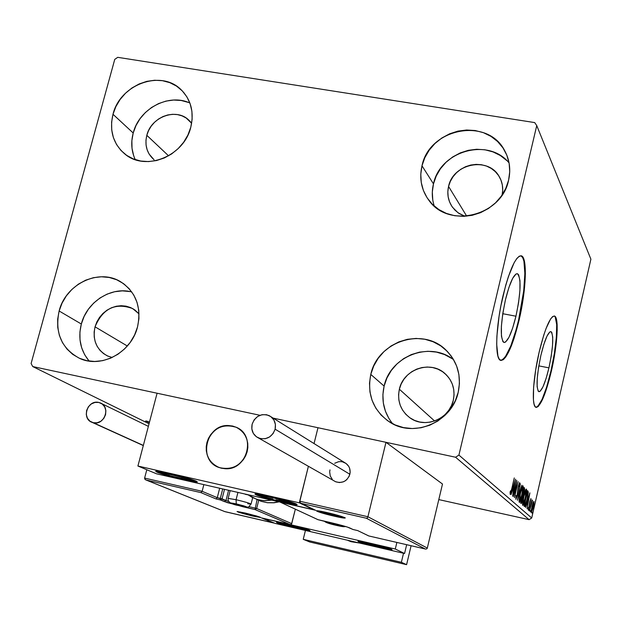 <?xml version="1.0" encoding="UTF-8"?>
<svg xmlns="http://www.w3.org/2000/svg" width="622" height="622" viewBox="0 0 622 622"><rect width="100%" height="100%" fill="white"/><g stroke="black" fill="none" stroke-linecap="round" stroke-linejoin="round"><path stroke-width="0.93" d="M548.938 367.859L538.8 365.868L548.938 367.859L546.093 378.487L543.053 386.659L540.285 391.121L539.126 391.704L538.193 391.145L537.12 386.643L537.252 378.238L538.582 367.205L540.907 355.279C544.693 339.9 548.036 332.008 550.937 331.612C553.868 335.281 553.207 347.364 548.938 367.859C545.191 383.253 541.824 391.184 538.854 391.666C535.931 388.128 536.615 375.999 540.907 355.279L543.853 344.363L546.963 336.191L549.739 331.993L550.859 331.596L551.753 332.358L552.725 337.147L552.523 345.56L551.193 356.328L548.938 367.859M515.949 316.209L502.755 313.713L515.949 316.209L512.614 328.198L508.983 337.264L505.585 342.022L504.131 342.512L502.926 341.68L501.449 336.175L501.394 326.262L502.801 313.449L505.453 299.765C509.752 282.707 513.725 274.014 517.372 273.688C521.384 278.166 520.909 292.34 515.949 316.209C511.696 333.299 507.692 342.053 503.937 342.473C499.956 338.158 500.461 323.922 505.453 299.765L508.928 287.418L512.66 278.353L516.066 273.952L517.481 273.719L518.624 274.807L519.969 280.67L519.914 290.583L518.507 303.038L515.949 316.209M502.887 359.508L505.383 356.725L510.802 345.933L516.143 329.707L518.546 320.276C525.707 290.412 527.083 257.034 520.816 255.751L522.674 257.555L523.926 261.209L524.867 273.517L523.716 290.762L518.546 320.276L519.051 320.369L518.546 320.276C512.349 345.373 506.401 358.731 500.687 360.348M503.112 295.38C509.667 269.466 515.692 256.272 521.197 255.805C527.596 256.637 526.274 290.249 519.051 320.369L524.214 290.855L525.372 273.61L524.432 261.302L523.188 257.648L521.469 255.891L519.347 256.14L516.882 258.425L514.169 262.678L508.454 276.456L505.678 285.451L500.873 305.845L499.046 316.388L496.908 336.012L496.683 344.277L497.934 356.126L499.334 359.291L501.184 360.449L503.4 359.609L505.888 356.826L511.307 346.034L514.036 338.461L519.051 320.369C512.606 346.368 506.51 359.703 500.764 360.371C494.622 359.71 495.625 326.394 503.112 295.38M535.946 407.301C540.487 405.63 545.494 393.532 550.944 371L551.387 371.085C545.696 394.48 540.58 406.563 536.04 407.332C531.39 406.811 532.867 378.728 539.188 351.959L535.628 370.245L533.606 387.125L533.435 399.884L534.049 404.082L535.099 406.609L536.537 407.387L538.302 406.415L542.508 399.534L549.319 379.428L554.785 353.7L557.188 330.476L557.141 324.645L555.703 317.267L554.373 316.03L552.678 316.559L550.68 318.837L546.116 328.362L543.721 335.258L539.188 351.959C544.958 328.579 550.027 316.606 554.404 316.038C559.201 316.699 557.522 344.985 551.387 371.085L550.944 371C557.009 345.163 558.735 317.111 554.078 315.999M131.802 291.967C111.229 286.299 86.87 301.825 81.326 324.015L59.129 310.992C65.683 284.021 98.836 268.098 120.59 281.735C136.008 292.029 141.653 307.105 137.524 326.947L134.577 334.978L130.216 342.388L124.602 348.888L117.97 354.229L110.568 358.202L102.692 360.643L94.661 361.475L86.769 360.659L79.336 358.241L72.65 354.315L66.958 349.043L62.472 342.629L59.362 335.328L57.737 327.421L57.659 319.203L59.129 310.992L62.076 303.093L66.391 295.808L71.911 289.409L78.434 284.122L85.712 280.164L93.463 277.684L101.417 276.774L109.254 277.474L116.687 279.76L123.42 283.562L129.205 288.74L133.8 295.092L137.034 302.378L138.776 310.324L138.939 318.62L137.524 326.947C131.421 352.534 101.199 368.768 79.53 358.326C61.446 348.507 54.643 332.731 59.129 310.992L81.326 324.015L79.919 331.985L80.02 339.962L81.622 347.636L84.662 354.734L89.039 360.962M509.091 162.98C488.472 137.159 440.034 150.843 433.472 183.879L421.988 165.794C429.374 127.922 487.858 116.882 504.73 150.781C509.651 159.908 510.934 169.72 508.586 180.232L505.748 188.474L501.332 196.117L495.509 202.865L488.495 208.456L480.588 212.662L472.082 215.336L463.328 216.363L454.651 215.71L446.394 213.416L438.883 209.567L432.399 204.335L427.182 197.913L423.426 190.55L421.265 182.541L420.783 174.183L421.988 165.794L424.826 157.693L429.196 150.182L434.933 143.542L441.814 138.014L449.582 133.823L457.947 131.118L466.609 130.006L475.224 130.534L483.465 132.696L491.03 136.405L497.608 141.536L502.957 147.896L506.852 155.236L509.138 163.283L509.729 171.726L508.586 180.232C501.76 215.857 448.812 229.013 429.032 200.517C421.444 190.231 419.096 178.654 421.988 165.794L433.472 183.879L432.313 192.019L432.795 200.128M453.71 359.843C430.315 340.693 390.352 355.978 384.116 386.091L370.782 374.421C377.515 341.595 422.532 326.604 445.78 349.875C457.427 361.452 461.578 375.564 458.227 392.218L455.312 400.731L450.794 408.584L444.862 415.457L437.74 421.078L429.716 425.23L421.102 427.749L412.238 428.542L403.476 427.594L395.149 424.935L387.576 420.682L381.053 415.006L375.82 408.133L372.073 400.327L369.942 391.891L369.507 383.144L370.782 374.421L373.705 366.047L378.168 358.334L384.007 351.57L390.997 346.019L398.873 341.882L407.348 339.317L416.11 338.422L424.81 339.247L433.13 341.758L440.757 345.871L447.373 351.438L452.738 358.249L456.634 366.039L458.896 374.522L459.44 383.362L458.227 392.218C452.178 422.035 413.925 438.456 389.582 422.011C373.161 410.427 366.894 394.566 370.782 374.421L384.116 386.091L382.903 394.542L383.331 403.017L385.415 411.196L389.061 418.769M189.889 103.05C168.772 92.95 139.095 108.749 133.201 133.007L112.994 114.285C120.03 84.227 161.3 69.252 181.266 89.879C191.071 99.901 194.243 112.357 190.783 127.253L187.914 135.021L183.645 142.251L178.125 148.642L171.594 153.961L164.286 157.98L156.503 160.554L148.541 161.588L140.727 161.036L133.349 158.944L126.694 155.383L121.01 150.501L116.524 144.491L113.398 137.586L111.735 130.06L111.602 122.192L112.994 114.285L115.863 106.626L120.093 99.52L125.52 93.222L131.95 87.966L139.134 83.962L146.8 81.358L154.668 80.246L162.443 80.689L169.822 82.664L176.524 86.108L182.285 90.89L186.88 96.845L190.138 103.726L191.91 111.291L192.128 119.237L190.783 127.253C184.151 156.122 145.665 171.695 125.038 154.17C113.173 144.001 109.161 130.706 112.994 114.285L133.201 133.007L131.872 140.689L132.019 148.339L133.652 155.663M146.815 135.316C151.076 116.866 176.29 107.606 188.754 120.046L191.638 123.296L186.157 118.001L182.005 115.847L177.441 114.596L172.621 114.3L167.746 114.961L162.987 116.555L158.532 119.027L154.551 122.27L151.193 126.165L148.58 130.573L146.815 135.316L168.578 155.827L146.815 135.316C144.506 145.291 146.916 153.44 154.038 159.737L149.093 154.031L147.126 149.754L146.077 145.089L145.968 140.214L146.815 135.316M399.355 389.216C403.406 369.32 430.385 359.928 444.924 373.519C452.622 380.711 455.421 389.629 453.306 400.28C449.519 418.987 425.207 428.947 410.24 418.046C400.661 410.847 397.03 401.237 399.355 389.216L434.599 420.993L399.355 389.216L401.151 384.038L403.903 379.272L407.511 375.097L411.826 371.676L416.701 369.126L421.941 367.563L427.353 367.027L432.733 367.563L437.865 369.134L442.569 371.699L446.643 375.144L449.939 379.358L452.334 384.171L453.718 389.395L454.052 394.838L453.306 400.28L451.51 405.513L448.742 410.326L445.095 414.547L440.726 417.992L435.797 420.542L430.502 422.097L425.051 422.587L419.648 422.011L414.516 420.379L409.836 417.766L405.793 414.275L402.543 410.038L400.21 405.225L398.873 400.016L398.585 394.612L399.355 389.216M448.563 186.437C453.034 163.314 488.48 156.34 499.279 176.687C502.506 182.308 503.455 188.404 502.117 194.974L502.708 190.254L502.351 185.053L500.951 180.085L498.556 175.544L495.267 171.602L491.217 168.414L486.552 166.09L481.467 164.729L476.141 164.371L470.792 165.04L465.614 166.688L460.809 169.27L456.548 172.675L453.01 176.78L450.312 181.422L448.563 186.437L466.71 216.161L448.563 186.437C446.853 194.111 448.182 201.069 452.552 207.32L457.994 212.74L464.929 216.293L459.098 213.502L455.086 210.267L451.844 206.302L449.504 201.753L448.151 196.801L447.832 191.63L448.563 186.437M95.042 326.822C102.809 308.442 115.35 302.354 132.641 308.566L139.04 313.9L134.842 309.966L130.674 307.595L126.072 306.156L121.212 305.697L116.291 306.242L111.478 307.766L106.968 310.199L102.925 313.465L99.512 317.422L96.845 321.932L95.042 326.822L127.339 346.011L95.042 326.822C92.344 340.032 96.441 349.712 107.342 355.87L112.17 357.487L107.699 356.025L103.547 353.607L100.002 350.357L97.203 346.4L95.252 341.882L94.225 336.992L94.155 331.907L95.042 326.822M534.695 122.588L117.729 57.333L114.759 59.362L31.1 363.536L32.748 366.56L259.988 415.294L32.748 366.56L149.047 423.776L32.748 366.56L31.1 363.536L114.759 59.362L117.729 57.333L534.695 122.588L536.747 125.59L590.9 259.203L531.709 517.994L458.919 455.079L536.747 125.59L534.695 122.588M273.151 418.116L455.568 457.232L529.089 519.658L438.798 499.598L529.089 519.658L531.709 517.994L590.9 259.203L536.747 125.59L458.919 455.079L531.709 517.994L529.089 519.658L455.568 457.232L458.919 455.079L455.568 457.232L273.151 418.116M146.932 421.288L149.498 422.066L145.983 421.226L149.467 422.175L145.556 421.047L146.979 421.11M149.404 422.416L147.632 421.973L149.404 422.416M533.038 502.801L531.413 509.48L531.375 512.769L533.793 504.566L533.956 501.487L533.038 502.801L531.989 506.549L531.305 512.738L533.194 507.638L533.925 503.61L533.894 501.394L533.038 502.801M529.462 510.88L532.525 500.57L531.787 501.62L531.997 499.847L529.462 510.88L532.525 500.57L531.787 501.62L531.997 499.847L529.462 510.88M530.885 498.572L529.711 502.071L528.98 507.653L528.521 508.641L528.56 507.264L528.226 508.205L528.272 510.04L530.955 498.813L529.905 501.184L529.135 507.039L528.529 508.641L528.56 507.264L528.226 508.205L528.257 510.032L529.314 507.132L530.885 498.572M524.556 506.541L525.761 504.831L527.767 496.822L528.319 492.204L527.573 490.665L524.035 506.075L524.657 506.603C525.403 506.176 526.235 503.921 527.137 499.824L528.311 492.049L527.573 490.665L524.035 506.075L524.556 506.541M520.622 503.058L521.493 503.167L522.643 499.528L524.696 489.172L524.206 487.446L520.622 503.058L521.135 503.501L522.643 499.528L524.175 492.111L524.206 487.446L520.622 503.058M517.45 500.251L521.866 485.207L518.344 496.449L520.334 483.737L517.481 500.282L521.866 485.207L518.344 496.449L520.334 483.737L517.45 500.251M513.236 496.519L515.988 484.585L514.456 497.608L518.142 481.638L515.21 493.37L516.75 480.308L513.049 496.356L515.988 484.585L514.456 497.608L518.142 481.638L515.21 493.37L516.75 480.308L513.236 496.519M511.782 488.705L510.748 492.461L510.514 490.851L510.126 492.018L510.164 494.311L511.059 492.585L514.27 477.937L511.782 488.705L510.569 492.647L510.514 490.851L510.126 492.018L510.211 494.334L511.937 489.04L514.27 477.937L511.782 488.705M515.56 479.173L511.043 494.583L512.707 489.817L513.399 490.447L512.668 496.022L515.56 479.173L511.043 494.583L512.707 489.817L513.399 490.447L512.668 496.022L515.56 479.173M515.84 499.318L517.418 495.096L518.616 486.039L519.261 484.25L519.168 486.591L519.541 485.751L519.642 482.61L518.157 487.205L517.045 495.765L516.206 497.678L516.097 495.353L515.879 499.342L517.333 495.47L518.616 486.039L519.3 484.25L519.168 486.591L519.541 485.751L519.665 482.618L518.421 485.938L517.154 495.283L516.229 497.686L516.097 495.353L515.84 499.318M520.249 493.339L519.16 499.544L519.386 502.389L521.368 497.662L523.219 488.068L523.149 485.992L522.464 486.318L520.249 493.339C519.214 497.81 518.888 500.811 519.269 502.351L519.339 502.382C520.194 501.635 521.104 499.139 522.06 494.91C523.11 490.424 523.436 487.407 523.055 485.852L522.985 485.805C522.13 486.567 521.22 489.071 520.249 493.339M523.693 496.504L522.558 503.221L522.83 505.437L524.781 500.749L526.609 491.287L526.539 489.25L525.87 489.576L523.693 496.504C522.674 500.92 522.348 503.882 522.721 505.391L522.783 505.429C523.623 504.683 524.517 502.218 525.458 498.043C526.492 493.611 526.818 490.634 526.445 489.102L526.383 489.063C525.543 489.817 524.649 492.297 523.693 496.504M529.866 492.865L525.652 507.505L527.192 502.965L527.814 503.532L527.106 508.796L529.897 492.888L525.652 507.505L527.192 502.965L527.814 503.532L527.106 508.796L529.866 492.865M529.182 509.34L529.034 510.732L529.182 509.34M530.457 510.483L530.325 511.867L530.457 510.483M532.518 512.31L532.37 513.679L532.518 512.31M188.404 102.428L181.22 100.484L173.662 100.033L166.012 101.091L158.556 103.602L151.574 107.474L145.338 112.566L140.067 118.67L135.977 125.574L133.201 133.007C130.744 142.446 131.436 151.333 135.262 159.652M451.906 358.552L444.52 354.548L436.45 352.099L428.006 351.282L419.523 352.13L411.305 354.602L403.678 358.599L396.906 363.971L391.261 370.518L386.938 377.982L384.116 386.091C381.037 400.156 383.875 412.713 392.645 423.753M506.767 160.538L500.383 155.547L493.044 151.923L485.051 149.801L476.693 149.264L468.304 150.322L460.194 152.926L452.661 156.969L445.997 162.311L440.446 168.749L436.216 176.026L433.472 183.879C431.668 191.452 431.925 198.846 434.234 206.053M129.982 291.562L122.363 290.863L114.635 291.734L107.093 294.128L100.025 297.961L93.697 303.077L88.347 309.282L84.164 316.349L81.326 324.015C77.867 338.205 80.471 350.559 89.148 361.079M536.086 407.293L537.851 406.329L542.065 399.441L546.652 387.039L550.944 371L554.342 353.615L556.356 337.357L556.69 324.56L555.252 317.181M510.087 492.546L510.569 492.647M513.01 488.573L512.785 489.887L513.01 488.573M514.682 483.069L513.694 488.721L512.816 488.534L513.694 488.721L512.917 488.184L514.682 483.069L513.694 488.721L513.166 488.239L514.682 483.069M515.786 497.584L516.229 497.686M522.371 486.497L522.363 487.368L522.371 486.497M519.417 500.702L519.059 501.511L519.417 500.702M522.69 487.461L521.881 494.747L519.689 500.764L519.075 500.609L519.634 500.733L520.225 493.456L522.643 487.43L522.822 489.102L521.329 496.962L519.681 500.764L520.303 494.062L521.609 489.296L522.69 487.461M522.457 495.058L523.195 495.221L522.457 495.058M521.096 501.767L520.668 502.856L521.096 501.767M524.019 489.211L523.988 491.971L523.048 494.35L522.651 494.226L523.817 489.172L524.183 491.069L523.413 493.938L522.869 494.21L524.019 489.211M522.503 495.812L522.472 499.373L521.461 501.853L520.933 501.697L521.368 501.791L520.964 501.565L522.293 495.765L522.845 496.442L522.659 498.463L521.85 501.433L521.166 501.612L522.503 495.812M525.769 489.771L525.761 490.602L525.769 489.771M522.853 503.766L522.511 504.543L522.853 503.766M525.994 490.665L525.287 497.88L523.125 503.828L522.527 503.672L523.079 503.797L523.67 496.62L526.041 490.665L525.753 495.633L523.965 502.498L523.281 503.773L522.923 503.175L524.004 496.099L525.994 490.665L525.427 490.548M527.518 490.906L527.907 490.991L527.518 490.906M527.386 491.473L528.311 492.049L527.433 491.854L527.44 492.461L527.386 491.473M524.789 504.908L524.183 506.207L524.789 504.908M524.571 504.652L527.184 492.36L527.891 493.409L526.966 499.668L525.31 504.839L524.346 504.722L524.758 504.815L524.369 504.605L527.378 492.406L527.899 493.938L527.161 498.797L525.66 504.185L525.225 504.924L524.571 504.652M527.44 501.752L527.223 502.996L527.44 501.752M529.042 496.558L528.101 501.9L527.316 501.729L528.101 501.9L527.402 501.418L529.042 496.558L528.101 501.9L527.627 501.464L529.042 496.558M533.59 502.739L533.023 507.498L531.639 511.408L531.188 511.3L531.608 511.393L531.966 506.666L533.559 502.724L532.673 508.92L531.74 511.37L531.616 509.597L533.528 502.724L533.101 502.63L533.59 502.739M277.155 522.76L276.463 522.309C276.152 521.267 305.332 528.303 309.406 530.247L309.904 530.714L305.985 530.208L294.641 527.705L276.526 522.433L280.328 522.737L291.804 525.263L310.013 530.659C310.207 531.662 281.611 524.781 277.155 522.76L277.28 522.27L277.155 522.76M358.466 541.645L357.977 541.288C357.603 540.184 388.276 547.531 391.635 549.35L387.405 549.133L375.618 546.528L357.984 541.358L374.374 544.429L392.047 549.677C392.288 550.742 362.229 543.55 358.466 541.645L358.567 541.226L358.466 541.645M395.289 549.032L262.997 518.32L275.157 523.413L404.564 553.502L395.289 549.032L404.564 553.502L406.664 544.701L404.564 553.502L275.157 523.413L262.997 518.32L395.289 549.032L396.867 542.438L395.289 549.032M206.908 442.646C212.514 428.418 222.248 423.271 236.111 427.221C245.527 432.267 249.22 440.384 247.183 451.556L247.844 447.335L247.704 443.105L246.763 439.039L245.06 435.283L242.673 431.987L239.68 429.281L236.204 427.26L232.379 426L228.352 425.549L224.278 425.93L220.312 427.12L216.604 429.063L213.292 431.707L210.508 434.933L208.347 438.627L206.908 442.646L206.232 446.837L206.348 451.043L207.258 455.102L208.93 458.857L211.293 462.169L214.263 464.898L217.731 466.951L221.549 468.242L225.592 468.724L229.689 468.366L233.685 467.192L237.425 465.24L240.768 462.581L243.575 459.331L245.744 455.607L247.183 451.556C241.997 465.233 232.675 470.566 219.232 467.573C208.906 462.784 204.793 454.472 206.908 442.646M255.867 494.747L256.07 493.93L255.867 494.747L254.981 493.992L259.615 494.397L274.014 497.46L289.634 501.651L297.16 504.636C297.153 506.129 261.691 497.639 255.867 494.747L254.919 494.039C254.763 492.492 291.127 501.231 296.36 503.999L297.044 504.699L294.54 504.597L282.038 502.148L266.123 498.098L255.867 494.747M157.047 472.184L157.288 471.266L157.047 472.184L155.71 471.336L159.605 471.577L173.32 474.493L188.956 478.676L197.322 481.91C197.228 483.286 163.811 475.208 157.047 472.184L155.725 471.313C155.671 469.898 189.951 478.201 196.163 481.117L197.314 481.918L195.3 481.918L183.591 479.648L167.847 475.643L157.047 472.184M156.511 473.801L313.636 509.729L299.299 502.825L137.913 466.026L156.511 473.801L137.913 466.026L157.094 393.228L137.913 466.026L299.299 502.825L308.388 466.29L299.299 502.825L313.636 509.729L156.511 473.801M314.04 443.572L317.982 427.726L314.04 443.572L317.982 427.726L385.974 442.312L442.491 484.025L427.314 548.06L442.491 484.025L385.974 442.312L367.913 516.742L385.974 442.312L317.982 427.726L314.04 443.572M225.055 468.708L219.232 467.573C197.368 460.84 206.03 423.621 228.888 425.565L236.111 427.221C256.699 435.05 247.276 470.753 225.055 468.708L229.153 468.459L233.172 467.394L236.959 465.536L240.356 462.97L243.241 459.79L245.496 456.113L247.035 452.101L247.805 447.887L247.766 443.657L246.934 439.56L245.325 435.75L243.023 432.391L240.1 429.6L236.679 427.485L232.892 426.117L228.888 425.565L224.806 425.837L220.818 426.917L217.07 428.768L213.696 431.326L210.835 434.483L208.595 438.121L207.056 442.11L206.279 446.285L206.286 450.499L207.095 454.581L208.673 458.391L210.944 461.765L213.844 464.58L217.249 466.725L221.035 468.125L225.055 468.708M334.465 516.229C352.658 520.451 345.179 516.688 326.985 512.567L338.143 515.405L345.334 517.939L337.124 516.82L323.471 513.43L316.271 510.724L326.985 512.567C308.566 508.322 316.761 512.225 334.465 516.229M317.103 510.716L327.001 512.575C336.105 514.697 342.084 516.423 344.946 517.753L344.518 517.473M314.973 510.017L300.558 503.05L299.695 501.208L367.913 516.742L367.664 517.356L367.913 516.742L427.314 548.06L427.057 548.565L427.314 548.06L367.913 516.742L299.695 501.208L308.388 466.29L299.695 501.868L300.558 503.05L315.564 510.273L280.468 502.249L317.99 519.681L347.231 527.013L353.047 529.509L357.666 530.574L368.838 535.962L425.316 549.008L366.304 518.219L301.297 503.392L366.304 518.219L425.316 549.008L368.745 535.939L357.666 530.574L368.527 535.837M425.977 549.078L425.549 549.055M427.057 548.565L426.591 548.923L427.057 548.565M366.793 518.157L367.275 517.854L366.793 518.157M367.664 517.356L367.275 517.854L367.664 517.356M357.549 530.55L353.086 529.516M357.634 530.566L352.899 529.47L349.891 528C346.594 526.647 340.148 524.844 330.554 522.573L317.99 519.681L280.468 502.249L315.564 510.273M279.908 502.016L280.468 502.249L279.908 502.016M280.281 502.187L318.036 519.689M317.998 519.681L330.554 522.573C340.156 524.844 346.555 526.64 349.751 527.954L353.055 529.516M245.27 513.041C233.172 510.67 235.567 511.665 252.462 516.019L237.044 511.541L256.35 515.902L260.719 517.535L252.462 516.019C264.661 518.414 262.266 517.426 245.27 513.041M237.682 511.541L260.159 517.139M290.077 524.533L255.012 509.566L257.073 499.614L255.012 509.566L256.661 508.501L291.741 523.646L291.5 524.097L295.349 509.185L291.741 523.646L256.661 508.501L255.012 509.566L243.311 506.86L243.116 506.37L243.311 506.86L224.332 501.589L225.988 500.516L222.07 498.867L220.406 499.94L222.07 498.867L220.32 498.377L220.406 499.94L224.332 501.589L225.988 500.516L228.601 490.284L225.988 500.516L228.733 501.48L217.265 497.67L216.044 498.937L217.265 497.67L202.127 491.302L200.89 492.608L216.044 498.937L220.406 499.94L220.32 498.377L222.73 488.939L220.32 498.377L217.265 497.67L219.675 488.247L217.265 497.67L202.127 491.302L203.845 484.624L202.127 491.302L144.615 478.085L146.808 469.742L144.615 478.085L145.4 479.694L224.962 511.673L273.61 522.985L261.411 517.885L289.844 524.486L255.012 509.566L227.24 502.607L220.406 499.94L216.044 498.937L200.89 492.608L146.069 479.99L200.89 492.608L202.127 491.302L144.615 478.085L144.887 479.22L145.937 479.951L224.799 511.618M256.661 508.501L258.705 500.383L256.661 508.501L248.955 506.642L256.661 508.501M222.07 498.867L224.503 489.343L222.07 498.867M224.752 511.587L274.224 523.055M273.835 523.032L261.574 517.924M261.528 517.916L290.474 524.556M291.5 524.097L291.057 524.424L291.5 524.097M233.569 503.369L236.562 503.999L231.959 503.144L235.575 504.473L245.55 506.596L236.562 503.999L245.558 506.596L237.254 504.924L233.491 503.556L237.254 504.924L243.777 506.432L244.454 506.129L243.777 506.432L237.254 504.924L232.154 503.392L233.569 503.369M228.165 498.385L236.072 499.707L236.274 503.882C247.416 506.767 249.018 507.443 241.079 505.919L230.917 502.934L243.536 505.764L246.452 506.876L241.079 505.919C229.977 503.05 228.375 502.366 236.274 503.882L236.072 499.707L228.173 498.401M251.063 504.061C249.539 503.182 244.547 501.736 236.072 499.707L237.931 492.414L236.072 499.707C244.975 501.845 249.974 503.315 251.063 504.108L247.743 503.734M248.17 494.91L245.27 494.28M237.441 504.209L237.254 504.924L237.441 504.209M243.902 505.95L243.777 506.432L243.902 505.95M329.536 522.931L332.762 523.615L327.421 522.705L332.708 524.416L341.766 526.235L332.762 523.615L341.758 526.212L332.708 524.416L328.984 523.024L332.708 524.416L339.62 526.01L340.607 525.722L339.62 526.01L332.708 524.416L327.662 522.877L329.536 522.931M336.65 525.442C325.197 522.472 323.821 521.827 332.521 523.499L332.195 522.954L332.521 523.499L342.706 526.437L329.225 523.514L326.534 522.426L332.521 523.499C344.013 526.476 345.389 527.129 336.65 525.442M328.074 522.69L327.662 522.877L328.074 522.69M332.902 523.646L332.708 524.416L332.902 523.646M339.76 525.45L339.62 526.01L339.76 525.45M325.22 512.691L328.743 513.43L323.199 512.419L326.838 513.881L338.578 516.338L328.743 513.43L338.562 516.299L328.719 514.394L324.645 512.855L328.719 514.394L336.253 516.12L337.419 515.786L336.253 516.12L328.719 514.394L323.207 512.683L325.22 512.691M333.011 515.514C320.517 512.264 319.008 511.525 328.47 513.298L339.604 516.548L326.317 513.811L321.963 512.17L328.47 513.298C341.019 516.563 342.528 517.302 333.011 515.514M319.887 511.105C319.638 511.844 324.023 513.313 333.05 515.529L333.151 515.545M323.689 512.458L323.207 512.683L323.689 512.458M328.945 513.477L328.719 514.394L328.945 513.477M336.416 515.451L336.253 516.12L336.416 515.451M244.174 513.142L246.957 513.741L242.533 512.971L247.525 514.526L255.253 516.104L246.957 513.741L255.253 516.104L247.525 514.526L244.057 513.274L247.525 514.526L254.18 515.669L247.525 514.526L242.829 513.134L244.174 513.142M251.063 515.436C240.792 512.792 239.338 512.194 246.701 513.632L256.077 516.361L244.399 513.718L241.701 512.715L246.701 513.632C257.01 516.291 258.464 516.89 251.063 515.436M247.688 513.912L247.525 514.526L247.688 513.912M253.683 515.514L253.582 515.926L253.683 515.514M374.436 545.626L385.617 548.137L370.44 543.861L364.383 542.843L368.955 544.468L364.492 542.819L373.107 544.468L385.609 548.029L374.436 545.626M379.661 545.953C396.432 550.346 386.456 549.304 370.417 545.035L362.712 542.781L361.398 542.19L362.144 542.096L377.049 545.276L388.478 548.892L370.417 545.035C353.794 540.697 363.186 541.575 379.661 545.953M366.467 543.403L371.964 544.895L366.467 543.403M367.066 543.169L366.902 543.869L367.066 543.169M377.126 545.455L376.878 546.497L377.126 545.455M276.028 499.855L285.086 502.218L288.678 502.731L289.246 502.654L288.911 502.343L272.926 497.74L263.347 495.959L262.834 496.061L264.474 496.9L272.319 499.256L266.511 497.584C263.425 496.597 262.297 496.061 263.114 495.967L272.926 497.74L285.669 501.145L289.152 502.498L288.678 502.731L287.644 501.814L288.678 502.731L276.028 499.855M280.88 499.482C302.074 505.111 291.555 504.706 271.293 499.225L259.242 495.306L260.999 495.112L267.895 496.356L286.758 501.145L292.861 503.626L286.781 502.864L271.293 499.225C250.363 493.705 259.949 493.837 280.88 499.482M263.642 495.975L266.511 497.584L272.902 498.914L266.511 497.584L263.635 495.975M266.799 496.442L266.511 497.584L266.799 496.442M279.503 499.373L279.107 500.951L279.503 499.373M164.62 473.295L166.066 473.498L163.602 473.28L164.605 473.956L171.734 476.195L189.438 479.982L184.376 477.937L171.377 474.563L166.066 473.498L184.376 477.937L189.438 479.982L181.624 478.676L168.787 475.348L181.624 478.676L189.438 479.982L188.233 479.204L189.438 479.982L181.624 478.676L168.787 475.348L163.602 473.28L168.787 475.348L169.114 474.073L168.787 475.348L163.602 473.28L164.62 473.295M189.788 480.604C177.729 478.676 149.886 470.364 163.12 472.611L183.785 477.486L193.147 480.876L184.967 479.663L169.409 475.799L160.064 472.642L163.12 472.611C175.404 474.563 203.48 482.999 189.788 480.604L189.788 480.604M181.997 477.245L181.624 478.676L181.997 477.245M189.485 479.811L188.272 479.228M283.212 523.848L291.298 526.546L303.707 529.042L285.257 524.159L300.115 527.783L303.536 529.143L296.678 527.853L286.423 525.217L296.678 527.853L303.536 529.143L302.782 528.622L303.536 529.143L296.678 527.853L286.423 525.217L282.886 523.841L286.423 525.217L286.618 524.432L286.423 525.217L283.212 523.848M303.357 529.446C292.682 527.503 271.402 521.298 283.01 523.506L297.471 526.873L306.638 529.757L289.067 526.119L280.328 523.483L283.01 523.506C293.864 525.481 315.245 531.74 303.357 529.446L303.357 529.446M278.337 522.394C276.425 522.877 294.921 527.93 303.458 529.477L303.754 529.524M296.919 526.888L296.678 527.853L296.919 526.888M245.651 494.179L248.746 494.887L245.651 494.179M271.775 500.158L265.058 500.71L259.529 500.049L256.326 499.163L247.937 494.739L252.12 497.382L257.835 499.629L263.915 500.656L271.775 500.158M256.085 499.085L261.084 501.301L267.266 502.669L273.657 502.693L278.734 501.744M333.765 480.697L335.717 481.793C342.528 483.636 347.247 481.133 349.867 474.267L275.126 429.188C272.016 437.204 266.519 440.166 258.643 438.067C253.138 435.237 250.961 430.618 252.128 424.212C255.385 416.009 261.015 413.117 269.031 415.55C274.224 418.458 276.261 423.007 275.126 429.188L349.867 474.267C350.8 468.972 349.004 465.062 344.502 462.527L271.239 416.919M275.126 429.188L275.406 424.414L273.89 419.99L270.803 416.592L266.636 414.742L262.01 414.711L257.625 416.499L254.157 419.834L252.128 424.212L251.832 428.97L253.333 433.394L256.396 436.799L260.564 438.673L265.205 438.72L269.606 436.939L273.089 433.588L275.126 429.188M329.979 469.867L329.676 471.911L330.243 475.931L332.288 479.368M335.491 481.7L339.371 482.563L343.336 481.832L345.163 480.884L346.788 479.609L349.183 476.234L350.17 472.222L349.587 468.195L348.724 466.368L346.042 463.437L342.427 461.819L340.436 461.594L338.43 461.765L334.667 463.273M93.339 422.735L143.34 445.43L92.281 422.431C81.054 418.995 87.438 399.425 98.781 402.45L100.103 402.846C111.089 406.508 104.558 425.782 93.339 422.735L97.18 422.766L100.85 421.249L103.796 418.404L105.561 414.68L105.872 410.629L104.698 406.889L102.202 404.012L98.781 402.45L94.956 402.434L91.294 403.95L88.363 406.788L86.606 410.504L86.279 414.532L87.445 418.279L89.926 421.156L93.339 422.735M411.103 545.727L406.586 564.667L309.694 541.964L303.241 539.321L305.441 530.449L303.241 539.321L309.694 541.964L406.586 564.667L401.369 562.296L303.241 539.321L401.369 562.296L403.53 553.253L401.369 562.296L406.586 564.667L411.103 545.727M356.981 542.438L347.449 540.215L351.018 541.692L359.516 543.022M348.118 540.51L351.018 541.692L359.563 543.037M124.898 284.682L120.59 281.735M506.837 155.197L504.73 150.781M451.525 356.429L445.78 349.875M184.034 92.849L181.266 89.879M188.754 120.046L190.526 121.873M444.924 373.519L448.68 377.531M499.279 176.687L500.694 179.463M132.641 308.566L135.363 310.355M519.689 500.764L519.075 500.624M523.048 494.35L522.643 494.257M521.461 501.853L520.925 501.736M523.125 503.828L522.527 503.696M526.025 490.665L525.434 490.533M524.968 504.947L524.323 504.807M531.639 511.408L531.188 511.307M533.559 502.724L533.108 502.623M368.807 535.954L425.362 549.016M315.362 510.203L301.087 503.322M224.907 511.657L145.937 479.951M273.657 522.993L224.939 511.665M289.891 524.501L261.45 517.901M230.14 490.634L228.173 498.354C227.349 502.156 231.664 504.683 241.111 505.927C250.775 507.49 247.159 508.081 251.063 504.108L252.688 497.67M324.365 521.15C325.174 522.363 329.271 523.802 336.681 525.45C342.271 526.741 345.07 527.036 345.07 526.344M333.05 515.529C338.749 516.828 341.711 517.17 341.929 516.548M240.178 511.945C241.149 512.831 244.788 513.997 251.094 515.451C255.681 516.47 257.92 516.773 257.819 516.346M359.866 541.365C358.544 541.459 362.051 542.679 370.385 545.035L380.835 547.562C387.055 548.907 390.632 549.319 390.352 548.845M385.609 548.029L384.925 547.71M364.492 542.819L365.044 542.851M257.119 494.031C255.3 494.233 260.012 495.967 271.254 499.225L290.731 503.563L295.287 503.54M289.152 502.498L287.846 501.884M263.114 495.967L263.619 495.991M164.465 473.288L163.804 473.249M157.91 471.336C155.578 472.199 179.253 478.901 189.974 480.651L195.464 480.829M303.458 529.477L308.341 529.843M303.684 529.019L303.015 528.708M256.326 499.163L261.084 501.301L267.429 502.731L273.968 502.786L279.146 501.837M335.717 481.793L258.643 438.067M148.363 426.365L101.425 403.491M143.301 445.57L92.281 422.431"/></g></svg>
